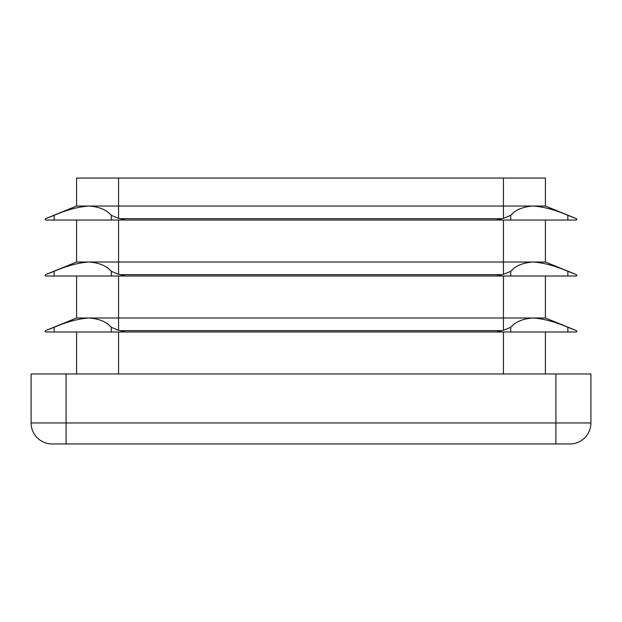 <?xml version="1.0" encoding="UTF-8"?>
<svg xmlns="http://www.w3.org/2000/svg" width="622" height="622" viewBox="0 0 622 622"><rect width="100%" height="100%" fill="white"/><g stroke="black" fill="none" stroke-linecap="round" stroke-linejoin="round"><path stroke-width="0.93" d="M501.993 331.993L576.205 331.993L576.905 331.293L576.47 330.647L567.847 327.296C555.143 321.815 543.566 318.713 533.116 317.998C522.923 318.697 515.459 321.799 510.716 327.296L503.431 330.305L497.623 331.293L501.993 331.993L45.795 331.993L45.095 331.293L45.53 330.647L54.153 327.296C66.857 321.815 78.434 318.713 88.884 317.998C99.077 318.697 106.541 321.799 111.284 327.296L118.569 330.305L124.377 331.293L120.007 331.993M545.416 276.012L545.416 317.998L575.645 330.305M501.993 276.012L576.205 276.012L576.905 275.313L576.47 274.667L567.847 271.316C555.143 265.835 543.566 262.733 533.116 262.017C522.923 262.717 515.459 265.819 510.716 271.316L503.431 274.325L497.623 275.313L501.993 276.012L45.795 276.012L45.095 275.313L45.53 274.667L54.153 271.316C66.857 265.835 78.434 262.733 88.884 262.017C99.077 262.717 106.541 265.819 111.284 271.316L118.569 274.325L124.377 275.313L120.007 276.012M545.416 220.032L545.416 262.017L575.645 274.325M501.993 220.032L576.205 220.032L576.905 219.333L576.47 218.687L567.847 215.336C555.143 209.855 543.566 206.753 533.116 206.037C522.923 206.737 515.459 209.839 510.716 215.336L503.431 218.345L497.623 219.333L501.993 220.032L45.795 220.032L45.095 219.333L45.53 218.687L54.153 215.336C66.857 209.855 78.434 206.753 88.884 206.037C99.077 206.737 106.541 209.839 111.284 215.336L118.569 218.345L124.377 219.333L120.007 220.032M545.416 206.037L76.584 206.037L76.584 178.047L545.416 178.047L545.416 206.037L575.645 218.345M545.416 317.998L76.584 317.998L46.355 330.305M545.416 262.017L76.584 262.017L46.355 274.325M76.584 206.037L46.355 218.345L76.584 206.037M76.584 220.032L76.584 262.017M76.584 276.012L76.584 317.998M76.584 331.993L76.584 373.977M545.416 331.993L545.416 373.977M555.913 373.977L590.9 373.977L590.9 422.96A20.992 20.992 0 0 1 569.908 443.952L52.093 443.952A20.992 20.992 0 0 1 31.1 422.96L31.1 373.977L66.087 373.977L66.087 422.96L555.913 422.96L555.913 373.977L66.087 373.977M503.431 276.012L503.431 330.305M501.091 330.647L120.909 330.647M503.431 220.032L503.431 274.325M501.091 274.667L120.909 274.667M503.431 178.047L503.431 218.345M501.091 218.687L120.909 218.687M118.569 276.012L118.569 330.305M118.569 220.032L118.569 274.325M118.569 178.047L118.569 218.345M118.569 331.993L118.569 373.977M503.431 331.993L503.431 373.977M52.093 443.952A20.992 20.992 0 0 1 31.1 422.96L66.087 422.96L66.087 443.952M555.913 443.952L555.913 422.96L590.9 422.96A20.992 20.992 0 0 1 569.908 443.952M54.153 220.032L54.153 215.336M111.284 220.032L111.284 215.336M54.153 276.012L54.153 271.316M111.284 276.012L111.284 271.316M111.284 331.993L111.284 327.296M54.153 331.993L54.153 327.296M510.716 220.032L510.716 215.336M567.847 220.032L567.847 215.336M510.716 276.012L510.716 271.316M567.847 276.012L567.847 271.316M567.847 331.993L567.847 327.296M510.716 331.993L510.716 327.296"/></g></svg>
